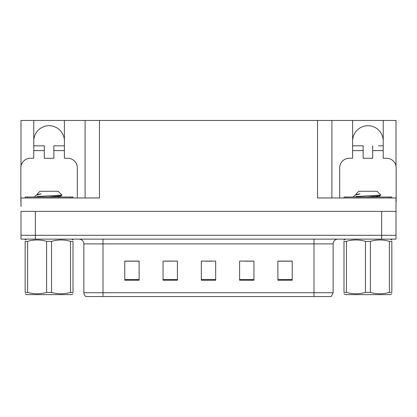 <?xml version="1.0" encoding="UTF-8"?>
<svg xmlns="http://www.w3.org/2000/svg" width="417" height="417" viewBox="0 0 417 417"><rect width="100%" height="100%" fill="white"/><g stroke="black" fill="none" stroke-linecap="round" stroke-linejoin="round"><path stroke-width="0.63" d="M33.767 141.04A15.309 15.309 0 0 1 49.081 125.725A15.309 15.309 0 0 1 64.39 141.04M20.996 201.802A9.57 9.57 0 0 0 20.85 201.802L20.85 167.832A9.57 9.57 0 0 1 30.42 158.262L33.767 158.262L33.767 150.605L44.296 150.605L44.296 158.262L53.866 158.262L53.866 150.605L64.39 150.605L64.39 120.466L317.54 120.466L317.54 197.976L396.004 197.976L396.004 211.372L20.996 211.372L20.996 235.292L35.346 235.292L20.996 235.292L20.996 239.123L35.346 239.123L35.346 235.292L381.654 235.292L35.346 235.292L35.346 211.372M20.996 206.587L20.996 197.976L99.46 197.976L99.46 120.466M44.296 150.605L44.296 145.825L33.767 145.825L33.767 120.466L20.996 120.466L20.996 166.18M35.346 239.123L396.004 239.123L396.004 235.292L381.654 235.292L396.004 235.292L396.004 206.587M339.693 197.976L339.693 167.832A9.57 9.57 0 0 1 349.264 158.262L352.61 158.262L352.61 150.605L363.134 150.605L363.134 158.262L372.704 158.262L372.704 150.605L383.233 150.605L383.233 120.466L396.004 120.466L396.004 166.18M85.104 120.466L85.104 197.976M317.54 120.466L331.896 120.466L331.896 197.976L331.896 120.466L352.61 120.466L352.61 150.605M383.233 120.466L352.61 120.466M33.767 120.466L64.39 120.466M383.233 141.04A15.309 15.309 0 0 0 367.919 125.725A15.309 15.309 0 0 0 352.61 141.04M333.136 292.708L331.223 296.534L314.001 296.534L314.001 292.708L333.136 292.708L333.136 243.903A4.785 4.785 0 0 1 337.921 239.123M314.001 296.534L85.777 296.534A4.785 4.785 0 0 1 83.864 292.708L83.864 243.903C83.577 241 81.982 239.405 79.079 239.123M292.228 280.219L292.228 261.084L277.878 261.084L277.878 280.219L292.228 280.219M253.953 280.219L253.953 261.084L239.598 261.084L239.598 280.219L253.953 280.219M139.122 280.219L139.122 261.084L124.772 261.084L124.772 280.219L139.122 280.219M177.402 280.219L177.402 261.084L163.047 261.084L163.047 280.219L177.402 280.219M215.678 280.219L215.678 261.084L201.322 261.084L201.322 280.219L215.678 280.219M83.864 292.708L102.999 292.708L102.999 296.534L96.629 296.534M277.878 261.178L291.655 261.178M284.477 261.178L278.405 261.178M165.2 261.178L172.377 261.178M138.694 261.178L132.616 261.178M125.439 261.178L139.122 261.178M244.716 261.178L251.894 261.178M204.961 261.178L212.138 261.178M64.39 150.605L64.39 158.262L67.736 158.262A9.57 9.57 0 0 1 77.307 167.832L77.307 197.976M64.39 145.825L53.866 145.825L53.866 150.605M33.767 145.825L33.767 150.605M363.134 150.605L363.134 145.825L352.61 145.825M383.233 150.605L383.233 158.262L386.58 158.262A9.57 9.57 0 0 1 396.15 167.832L396.15 201.802A9.57 9.57 0 0 0 396.004 201.802M383.233 145.825L378.407 145.825M372.704 145.825L372.704 150.605M357.437 145.825L363.134 145.825M25.156 197.976L25.156 197.017L73.001 197.017L73.001 197.976M343.999 197.976L343.999 197.017L391.844 197.017L391.844 197.976M73.001 293.792L71.568 294.621L26.589 294.621L25.156 293.792M70.536 241.334L73.001 241.334C73.001 239.509 73.001 239.509 73.001 241.334L73.001 292.411C73.001 294.235 73.001 294.235 73.001 292.411L70.536 292.411L70.536 241.334C64.239 239.509 57.911 239.509 51.546 241.334L46.61 241.334C40.319 239.509 33.986 239.509 27.621 241.334L25.156 241.334C25.156 239.509 25.156 239.509 25.156 241.334L25.156 292.411C25.156 294.235 25.156 294.235 25.156 292.411L27.621 292.411C33.918 294.235 40.246 294.235 46.61 292.411L46.61 241.334M51.546 241.334L51.546 292.411C57.843 294.235 64.171 294.235 70.536 292.411M51.546 292.411L46.61 292.411M35.294 197.017L34.726 196.657L35.007 196.516L34.726 196.657M37.316 194.567L37.316 193.926L39.964 191.278L58.192 191.278L62.008 195.088L37.181 196.516M34.726 196.516L36.018 195.281L41.147 193.926L40.251 193.926M27.621 241.334L27.621 292.411M48.195 197.017L60.778 195.839L61.987 195.135M60.799 197.017L57.473 196.36M36.018 195.281L37.384 194.489L41.147 193.926M391.844 293.792L390.411 294.621L345.432 294.621L343.999 293.792M389.379 241.334L391.844 241.334C391.844 239.509 391.844 239.509 391.844 241.334L391.844 292.411C391.844 294.235 391.844 294.235 391.844 292.411L389.379 292.411L389.379 241.334C383.082 239.509 376.754 239.509 370.39 241.334L365.454 241.334C359.157 239.509 352.829 239.509 346.464 241.334L343.999 241.334C343.999 239.509 343.999 239.509 343.999 241.334L343.999 292.411C343.999 294.235 343.999 294.235 343.999 292.411L346.464 292.411C352.761 294.235 359.089 294.235 365.454 292.411L365.454 241.334M370.39 241.334L370.39 292.411C376.681 294.235 383.014 294.235 389.379 292.411M370.39 292.411L365.454 292.411M354.137 197.017L353.569 196.657L353.845 196.516L353.569 196.657M356.16 194.567L356.16 193.926L358.808 191.278L377.036 191.278L380.846 195.088L356.024 196.516M353.569 196.516L354.862 195.281L359.991 193.926L359.094 193.926M346.464 241.334L346.464 292.411M367.038 197.017L379.616 195.839L380.83 195.135M379.642 197.017L376.316 196.36M354.862 195.281L356.222 194.489L359.991 193.926M381.654 211.372L381.654 239.123M314.001 239.123L314.001 243.903L83.864 243.903M333.136 243.903L314.001 243.903L314.001 292.708L102.999 292.708L102.999 239.123M215.678 279.557L201.322 279.557M177.402 279.557L163.047 279.557M139.122 279.557L124.772 279.557M253.953 279.557L239.598 279.557M292.228 279.557L277.878 279.557M70.609 197.017L70.609 197.976M27.548 197.017L27.548 197.976M389.452 197.017L389.452 197.976M346.391 197.017L346.391 197.976M71.568 239.123L73.001 239.952M26.589 239.123L25.156 239.952M60.84 195.761L60.84 196.96M390.411 239.123L391.844 239.952M345.432 239.123L343.999 239.952M379.684 195.761L379.684 196.96"/></g></svg>
